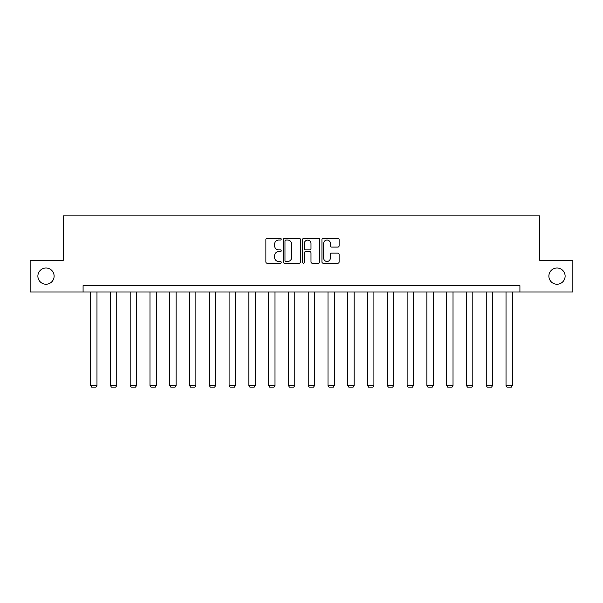 <?xml version="1.0" encoding="UTF-8"?>
<svg xmlns="http://www.w3.org/2000/svg" width="603" height="603" viewBox="0 0 603 603"><rect width="100%" height="100%" fill="white"/><g stroke="black" fill="none" stroke-linecap="round" stroke-linejoin="round"><path stroke-width="0.9" d="M548.888 276.129A8.118 8.118 0 0 0 556.999 284.239A8.118 8.118 0 0 0 565.117 276.129A8.118 8.118 0 0 0 556.999 268.011A8.118 8.118 0 0 0 548.888 276.129M37.883 276.129A8.118 8.118 0 0 0 46.001 284.239A8.118 8.118 0 0 0 54.112 276.129A8.118 8.118 0 0 0 46.001 268.011A8.118 8.118 0 0 0 37.883 276.129M281.209 239.195A0.874 0.874 0 0 0 280.342 238.321L267.114 238.321A1.244 1.244 0 0 0 265.87 239.564L265.87 261.966A1.244 1.244 0 0 0 267.114 263.217L280.342 263.217A0.874 0.874 0 0 0 281.209 262.343A0.874 0.874 0 0 0 280.342 261.468L278.631 261.468A3.98 3.98 0 0 1 274.644 257.489L274.644 255.619A3.98 3.98 0 0 1 278.631 251.639L280.342 251.639A0.874 0.874 0 0 0 281.209 250.765A0.874 0.874 0 0 0 280.342 249.898L278.631 249.898A3.98 3.98 0 0 1 274.644 245.911L274.644 244.049A3.98 3.98 0 0 1 278.631 240.062L280.342 240.062A0.874 0.874 0 0 0 281.209 239.195M337.876 247.094A1.244 1.244 0 0 0 339.12 245.851L339.12 239.564A1.244 1.244 0 0 0 337.876 238.321L323.185 238.321A1.244 1.244 0 0 0 321.942 239.564L321.942 261.966A1.244 1.244 0 0 0 323.185 263.217L337.876 263.217A1.244 1.244 0 0 0 339.12 261.966L339.12 254.376A1.244 1.244 0 0 0 337.876 253.132L331.59 253.132A1.244 1.244 0 0 0 330.346 254.376L330.346 258.144A3.332 3.332 0 0 1 327.014 261.468A3.332 3.332 0 0 1 323.683 258.144L323.683 243.393A3.332 3.332 0 0 1 327.014 240.062A3.332 3.332 0 0 1 330.346 243.393L330.346 245.851A1.244 1.244 0 0 0 331.59 247.094L337.876 247.094M83.086 291.98L30.15 291.98L30.15 260.277L63.307 260.277L63.307 215.897L539.693 215.897L539.693 260.277L572.85 260.277L572.85 291.98L519.914 291.98L519.914 285.641L83.086 285.641L83.086 291.98L519.914 291.98M300.415 239.564A1.244 1.244 0 0 0 299.163 238.321L284.48 238.321A1.244 1.244 0 0 0 283.237 239.564L283.237 261.966A1.244 1.244 0 0 0 284.48 263.217L299.163 263.217A1.244 1.244 0 0 0 300.415 261.966L300.415 239.564M303.837 238.321L318.52 238.321A1.244 1.244 0 0 1 319.763 239.564L319.763 261.966A1.244 1.244 0 0 1 318.52 263.217L312.233 263.217A1.244 1.244 0 0 1 310.99 261.966L310.99 252.883A1.244 1.244 0 0 0 309.746 251.639L305.578 251.639A1.244 1.244 0 0 0 304.334 252.883L304.334 262.343A0.874 0.874 0 0 1 303.46 263.217A0.874 0.874 0 0 1 302.585 262.343L302.585 239.564A1.244 1.244 0 0 1 303.837 238.321M285.852 240.062A0.874 0.874 0 0 0 284.978 240.936L284.978 260.602A0.874 0.874 0 0 0 285.852 261.468L287.654 261.468A3.98 3.98 0 0 0 291.633 257.489L291.633 244.049A3.98 3.98 0 0 0 287.654 240.062L285.852 240.062M310.99 243.454A3.332 3.332 0 0 0 307.658 240.13A3.332 3.332 0 0 0 304.334 243.454L304.334 248.655A1.244 1.244 0 0 0 305.578 249.898L309.746 249.898A1.244 1.244 0 0 0 310.99 248.655L310.99 243.454M96.97 291.98L96.97 385.453L90.631 385.453L90.631 291.98M96.97 385.453L96.02 387.103L91.581 387.103L90.631 385.453M116.756 291.98L116.756 385.453L110.417 385.453L110.417 291.98M116.756 385.453L115.806 387.103L111.367 387.103L110.417 385.453M136.534 291.98L136.534 385.453L130.195 385.453L130.195 291.98M136.534 385.453L135.585 387.103L131.145 387.103L130.195 385.453M156.313 291.98L156.313 385.453L149.974 385.453L149.974 291.98M156.313 385.453L155.363 387.103L150.923 387.103L149.974 385.453M176.099 291.98L176.099 385.453L169.752 385.453L169.752 291.98M176.099 385.453L175.141 387.103L170.709 387.103L169.752 385.453M195.877 291.98L195.877 385.453L189.538 385.453L189.538 291.98M195.877 385.453L194.927 387.103L190.488 387.103L189.538 385.453M215.655 291.98L215.655 385.453L209.316 385.453L209.316 291.98M215.655 385.453L214.706 387.103L210.266 387.103L209.316 385.453M235.441 291.98L235.441 385.453L229.095 385.453L229.095 291.98M235.441 385.453L234.484 387.103L230.052 387.103L229.095 385.453M255.22 291.98L255.22 385.453L248.881 385.453L248.881 291.98M255.22 385.453L254.27 387.103L249.83 387.103L248.881 385.453M274.998 291.98L274.998 385.453L268.659 385.453L268.659 291.98M274.998 385.453L274.048 387.103L269.609 387.103L268.659 385.453M294.777 291.98L294.777 385.453L288.438 385.453L288.438 291.98M294.777 385.453L293.827 387.103L289.387 387.103L288.438 385.453M314.562 291.98L314.562 385.453L308.223 385.453L308.223 291.98M314.562 385.453L313.613 387.103L309.173 387.103L308.223 385.453M334.341 291.98L334.341 385.453L328.002 385.453L328.002 291.98M334.341 385.453L333.391 387.103L328.952 387.103L328.002 385.453M354.119 291.98L354.119 385.453L347.78 385.453L347.78 291.98M354.119 385.453L353.17 387.103L348.73 387.103L347.78 385.453M373.905 291.98L373.905 385.453L367.559 385.453L367.559 291.98M373.905 385.453L372.948 387.103L368.516 387.103L367.559 385.453M393.684 291.98L393.684 385.453L387.345 385.453L387.345 291.98M393.684 385.453L392.734 387.103L388.294 387.103L387.345 385.453M413.462 291.98L413.462 385.453L407.123 385.453L407.123 291.98M413.462 385.453L412.512 387.103L408.073 387.103L407.123 385.453M433.248 291.98L433.248 385.453L426.901 385.453L426.901 291.98M433.248 385.453L432.291 387.103L427.859 387.103L426.901 385.453M453.026 291.98L453.026 385.453L446.687 385.453L446.687 291.98M453.026 385.453L452.077 387.103L447.637 387.103L446.687 385.453M472.805 291.98L472.805 385.453L466.466 385.453L466.466 291.98M472.805 385.453L471.855 387.103L467.415 387.103L466.466 385.453M492.583 291.98L492.583 385.453L486.244 385.453L486.244 291.98M492.583 385.453L491.633 387.103L487.194 387.103L486.244 385.453M512.369 291.98L512.369 385.453L506.03 385.453L506.03 291.98M512.369 385.453L511.419 387.103L506.98 387.103L506.03 385.453"/></g></svg>
